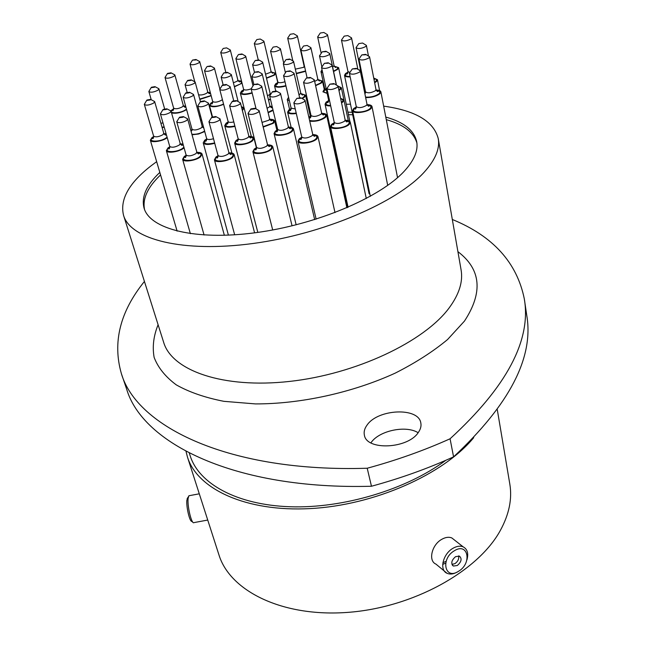 <?xml version="1.0" encoding="UTF-8"?>
<svg xmlns="http://www.w3.org/2000/svg" width="645" height="645" viewBox="0 0 645 645"><rect width="100%" height="100%" fill="white"/><g stroke="black" fill="none" stroke-linecap="round" stroke-linejoin="round"><path stroke-width="0.97" d="M418.476 432.223C420.637 429.062 421.419 425.974 420.822 422.975C418.653 407.043 377.93 408.874 367.078 425.063C364.562 428.465 363.667 431.819 364.385 435.125C366.425 450.863 408.341 448.847 418.476 432.223M370.907 442.865L371.125 442.551C379.228 430.61 405.963 424.99 418.129 432.714M383.662 106.135C415.598 110.585 433.795 121.405 438.245 138.611C440.019 148.6 435.407 159.718 424.394 171.965C397.078 202.409 323.54 234.046 253.146 243.471C182.656 253.042 130.379 239.351 123.542 215.325C119.712 199.563 128.903 183.043 151.124 165.773L156.662 161.653M445.8 460.312C406.366 489.603 343.277 508.574 290.016 506.752C236.675 504.93 198.894 483.621 190.21 455.91L189.299 453.064M473.712 437.681C443.357 474.526 374.543 505.212 310.253 508.591C245.882 512.098 197.233 488.991 187.469 457.079L186.002 451.339M497.295 409.688L509.8 483.968C512.315 498.779 509.163 514.267 500.343 530.44C478.018 571.438 412.953 607.671 347.631 612.395C282.252 617.305 229.951 590.989 218.945 554.869L187.469 457.079M347.929 112.141L352.178 112.278M385.783 117.076C403.786 122.09 414.098 130.29 416.702 141.658C418.355 150.616 414.114 160.557 403.98 171.506C379.534 197.862 315.953 224.758 255.541 232.716C195.056 240.795 149.898 229.056 144.069 208.125C141.166 196.943 146.423 185.034 159.831 172.417M371.464 486.249C234.458 489.99 142.489 443.163 126.678 389.209L121.389 373.665C136.885 426.78 229.112 472.608 367.207 468.238L371.464 486.249C400.416 478.356 427.788 468.56 453.572 456.862L450.073 438.777C424.047 450.476 396.425 460.296 367.207 468.238M450.073 438.777C506.688 386.847 531.432 340.213 524.312 298.893L526.772 315.494C533.955 357.459 509.558 404.584 453.572 456.862M144.424 281.454C120.059 311.591 112.383 342.334 121.389 373.665M524.312 298.893C516.943 262.571 492.949 236.102 452.314 219.477M346.276 104.256L350.501 104.192M192.831 522.168L191.775 521.402C189.582 521.595 186.066 506.317 186.889 500.085L187.905 497.505M189.783 495.586L188.88 495.755L188.114 498.424C187.195 505.551 191.21 523.047 193.71 522.805M458.506 571.309C472.309 563.424 468.173 541.913 454.354 550.765C440.269 558.804 444.84 580.355 458.506 571.309M457.692 571.776L457.636 571.809C453.685 574.147 450.154 574.639 447.033 573.284C439.116 570.148 442.857 553.958 452.887 548.347C456.692 546.138 460.103 545.63 463.126 546.823C467.415 549.113 468.689 553.466 466.932 559.876M455.555 556.675C451.444 560.279 450.726 563.408 453.395 566.052L457.329 565.488C461.441 561.86 462.151 558.731 459.442 556.103L455.555 556.675M451.943 564.399L455.007 563.601C457.99 561.384 459.184 558.804 458.579 555.877M447.033 573.284L435.923 564.093C428.038 560.932 431.69 544.904 441.64 539.397C445.421 537.221 448.815 536.737 451.831 537.946L454.677 540.179M445.647 563.158L442.696 564.383M446.122 561.287L442.897 562.73M254.606 72.192L258.024 72.111L258.282 71.619L254.606 72.192M261.273 73.337L262.225 73.99L261.515 75.134C257.234 77.327 254.033 77.779 251.905 76.497L252.445 75.481M268.151 112.738L273.109 110.424M272.142 106.417L270.053 106.304M296.821 98.387L300.594 98.346L300.828 97.798L296.821 98.387M303.851 99.532L305.045 100.362L304.367 101.612C299.764 104.079 296.265 104.53 293.878 102.966L294.588 101.692M301.771 137.167L299.224 138.812L297.99 141.239C298.304 144.803 312.64 143.085 316.784 138.965L317.961 136.603C317.566 135.337 315.84 134.676 312.801 134.603M250.969 108.9L250.663 109.352L254.654 108.876L254.92 108.296L250.969 108.9M257.976 109.989L259.185 110.803L258.411 112.141C253.824 114.6 250.381 115.068 248.067 113.544L248.752 112.262M256.597 147.56L254.275 149.068L252.896 151.672C253.267 155.147 267.127 153.389 271.44 149.301L272.771 146.762C272.343 145.512 270.61 144.875 267.57 144.851M211.85 117.156L211.512 117.632L215.454 117.148L215.753 116.535L211.85 117.156M218.84 118.196L220.05 118.986L219.203 120.405C214.64 122.84 211.229 123.324 208.988 121.849L209.649 120.575M218.042 155.679L215.922 157.058L214.406 159.815C214.833 163.193 228.282 161.411 232.732 157.356L234.183 154.671C233.748 153.429 232.006 152.825 228.967 152.841M232.458 101.168L232.144 101.612L236.014 101.136L236.296 100.572L232.458 101.168M239.343 102.257L240.472 102.998L239.682 104.321C235.207 106.675 231.853 107.143 229.636 105.732L230.265 104.538M238.223 139.102L236.038 140.505L234.627 143.061C234.99 146.334 248.349 144.577 252.638 140.666L253.993 138.175C253.582 136.99 251.897 136.393 248.938 136.401M253.928 84.511L257.436 84.447L257.694 83.923L253.928 84.511M260.717 85.64L261.749 86.341L261.015 87.551C256.637 89.832 253.348 90.292 251.163 88.929L251.752 87.833M263.192 127.081L273.391 123.26L274.649 120.962C274.27 119.825 272.642 119.26 269.755 119.26M272.529 91.638L272.238 92.05L276.157 91.582L276.407 91.05L272.529 91.638M279.43 92.767L280.535 93.533L279.825 94.767C275.342 97.137 271.956 97.597 269.675 96.137L270.32 94.952M277.713 129.661L275.334 131.177L274.052 133.571C274.367 136.925 288.113 135.192 292.258 131.258L293.483 128.919C293.088 127.726 291.419 127.113 288.452 127.081M306.415 78.013L310.06 77.94L310.293 77.44L306.415 78.013M313.285 79.198L314.341 79.948L313.696 81.085C309.253 83.423 305.875 83.866 303.569 82.423L304.206 81.286M309.753 121.179C315.647 121.76 320.912 120.486 325.548 117.35L326.66 115.189C326.289 114.02 324.645 113.407 321.726 113.359M311.059 115.794L308.842 117.14M329.901 84.156L333.683 84.092L333.9 83.584L329.901 84.156M336.892 85.358L338.028 86.164L337.408 87.317C332.852 89.744 329.369 90.179 326.959 88.631L327.66 87.414M334.295 122.655L331.619 124.364L330.506 126.597C330.756 130.137 345.26 128.444 349.235 124.396L350.3 122.219C349.929 120.986 348.236 120.325 345.236 120.236M352.331 68.926L356.072 68.838L356.274 68.362L352.331 68.926M359.241 70.168L360.297 70.934L359.725 71.99C355.25 74.352 351.815 74.788 349.421 73.288L350.09 72.143M356.314 106.917L353.581 108.634L352.557 110.698C352.75 114.133 367.215 112.456 371.028 108.537L372.004 106.53C371.657 105.345 370.02 104.708 367.078 104.611M286.34 71.442L289.863 71.353L290.105 70.869L286.34 71.442M293.088 72.611L294.072 73.304L293.411 74.425C289.065 76.674 285.791 77.118 283.582 75.771L284.163 74.707M291.169 108.513L288.799 109.997L287.597 112.174C288.38 113.802 291.282 114.238 296.305 113.48M324.387 63.331L327.983 63.234L328.192 62.767L324.387 63.331M331.159 64.548L332.135 65.25L331.538 66.306C327.176 68.572 323.855 69.007 321.581 67.62L322.178 66.564M328.676 100.547L326.128 102.128L325.048 104.184C325.459 105.417 327.338 105.998 330.692 105.925M341.568 102.934L342.906 101.983L343.938 99.975L340.584 98.29M358.838 43.586L362.595 43.038L358.838 43.586M365.522 44.852L366.408 45.513L365.876 46.456C361.611 48.641 358.346 49.068 356.072 47.73L356.637 46.754M363.183 85.334L364.215 85.334M374.656 82.762L376.543 81.504L377.462 79.714L373.729 78.053M361.813 54.906L365.473 54.793L365.667 54.357L361.813 54.906M368.609 56.171L369.585 56.881L369.037 57.873C364.667 60.146 361.313 60.574 358.967 59.155L359.579 58.098M365.651 97.605C371.488 97.677 376.253 96.379 379.945 93.702L380.881 91.832C380.558 90.703 378.962 90.098 376.108 90.018M365.57 92.243L364.667 92.695M322.25 51.81L325.749 51.697L325.959 51.253L322.25 51.81M328.902 53.035L329.797 53.688L329.208 54.688C324.959 56.865 321.726 57.3 319.517 55.994L320.065 55.018M326.096 88.494L323.992 89.832L322.927 91.792L327.16 93.42M338.947 90.542L340.318 89.591L341.334 87.68L338.004 86.091M286.041 59.598L289.476 59.493L289.702 59.034L286.041 59.598M292.669 60.775L293.572 61.42L292.927 62.484C288.686 64.645 285.493 65.089 283.349 63.815L283.881 62.839M288.581 97.274L287.267 99.459L289.411 100.838M302.231 98.596L304.456 97.21L305.577 95.178L300.925 93.59M303.561 46.005L307.165 45.456L303.561 46.005M310.1 47.214L310.938 47.819L310.334 48.81C306.173 50.907 303.037 51.342 300.909 50.117L301.409 49.205M315.607 85.696L321.412 82.987L322.468 81.101L317.945 79.569M320.299 33.016L323.846 32.476L320.299 33.016M326.749 34.249L327.531 34.822L326.959 35.749C322.879 37.781 319.783 38.216 317.687 37.031L318.162 36.176M322.04 69.741L320.968 71.571L322.694 72.78M333.578 71.506L337.617 69.394L338.609 67.636L334.215 66.161M344.188 36.128L347.832 35.588L344.188 36.128M350.743 37.378L351.565 37.99L351.025 38.918C346.865 41.022 343.688 41.449 341.495 40.2L342.011 39.289M348.002 72.063L345.494 73.57L344.511 75.368C344.914 76.537 346.792 77.045 350.162 76.908M360.563 70.12L358.797 69.902M290.25 34.266L293.725 33.717L290.25 34.266M296.627 35.459L297.377 35.999L296.773 36.95C292.749 38.942 289.726 39.377 287.702 38.257L288.146 37.434M296.361 73.683L305.641 71.337M273.149 47.085L276.673 46.529L273.149 47.085M279.608 48.262L280.414 48.835L279.769 49.85C275.673 51.898 272.601 52.342 270.553 51.173L271.029 50.302M277.866 82.495L275.689 83.81L274.52 85.785C275.858 87.599 279.672 87.664 285.961 85.995M256.823 39.579L260.241 39.031L256.823 39.579M263.16 40.74L263.91 41.264L263.249 42.256C259.258 44.223 256.275 44.666 254.315 43.578L254.743 42.772M266.514 78.263L274.431 75.142L275.576 73.256L271.263 71.934M255.251 60.501L258.581 60.404L258.83 59.937L255.251 60.501M261.806 61.654L262.676 62.259L261.983 63.347C257.806 65.459 254.686 65.911 252.614 64.694L253.114 63.758M268.522 100.096L270.457 99.386M270.956 93.993L270.336 93.993M238.465 54.535L241.698 54.43L241.948 53.97L238.465 54.535M244.906 55.672L245.721 56.236L245.019 57.308C240.932 59.348 237.892 59.791 235.901 58.655L236.36 57.784M243.641 89.816L241.609 91.042L240.335 93.122C241.811 94.96 245.753 94.944 252.187 93.082M223.226 48.44L226.621 47.875L223.226 48.44M229.564 49.56L230.33 50.084L229.612 51.132C225.613 53.1 222.654 53.551 220.735 52.479L221.154 51.664M234.417 86.841L242.044 83.181M241.52 81.093L238.102 80.681M192.557 60.074L195.677 59.977L195.959 59.501L192.557 60.074M198.942 61.162L199.732 61.694L198.95 62.815C194.919 64.806 191.96 65.266 190.057 64.194L190.485 63.347M199.837 99.443L211.149 95.734M210.294 92.517L207.956 92.42M207.101 66.516L210.31 66.427L210.593 65.935L207.101 66.516M213.592 67.612L214.438 68.185L213.664 69.329C209.544 71.393 206.505 71.853 204.538 70.708L204.997 69.805M212.745 101.999L210.834 103.16L209.448 105.393C211.713 107.473 216.446 107.126 223.638 104.345M223.815 72.925L227.129 72.845L227.403 72.345L223.815 72.925M230.41 74.038L231.321 74.651L230.563 75.828C226.355 77.964 223.226 78.424 221.179 77.207L221.678 76.231M242.383 110.569L244.124 108.013L241.375 106.594M151.462 87.244L151.107 87.696L154.639 87.196L154.961 86.648L151.462 87.244M158.025 88.276L158.928 88.857L158.041 90.147C153.865 92.251 150.817 92.727 148.882 91.582L149.35 90.631M162.145 127.613L164.209 127.154M167.571 73.393L167.24 73.812L170.699 73.32L171.006 72.812L167.571 73.393M174.037 74.457L174.876 75.005L174.029 76.207C169.941 78.239 166.95 78.706 165.047 77.61L165.483 76.723M173.707 108.65L170.82 110.795M171.562 112.972C176.351 113.786 181.358 112.673 186.599 109.618M185.623 106.078L183.527 106.022M187.671 80.44L187.348 80.867L190.92 80.375L191.218 79.851L187.671 80.44M194.258 81.512L195.169 82.109L194.347 83.342C190.146 85.463 187.058 85.938 185.067 84.753L185.55 83.785M200.595 120.478L201.659 120.155M185.873 92.872L185.534 93.315L189.203 92.824L189.509 92.267L185.873 92.872M192.573 93.92L193.565 94.573L192.718 95.871C188.421 98.08 185.244 98.556 183.196 97.298L183.728 96.25M192.033 134.789L198.555 134.031L204.739 131.54M203.473 126.855L202.369 126.863M192.073 129.581L190.799 130.33M146.995 100.007L146.625 100.483L150.245 99.975L150.575 99.395L146.995 100.007M153.679 101.023L154.663 101.644L153.736 103.007C149.463 105.191 146.334 105.675 144.351 104.466L144.859 103.442M153.703 136.522L151.994 137.595L150.341 140.231C150.745 143.093 162.806 141.303 167.184 137.716L167.232 137.683M166.104 133.749L163.935 133.7M222.477 85.076L222.162 85.487L225.879 85.011L226.153 84.479L222.477 85.076M229.185 86.164L230.176 86.833L229.402 88.067C225.089 90.292 221.872 90.752 219.768 89.462L220.316 88.413M228.177 121.913L226.105 123.211L224.71 125.606C225.782 127.396 229.201 127.654 234.957 126.38M200.579 101.483L200.24 101.942L204.022 101.45L204.328 100.878L200.579 101.483M207.4 102.539L208.472 103.24L207.634 104.587C203.223 106.877 199.958 107.36 197.822 106.014L198.402 104.877M206.722 138.933L204.715 140.215L203.215 142.811C204.546 144.794 208.383 144.956 214.737 143.303M179.584 117.221L179.221 117.713L183.075 117.213L183.39 116.6L179.584 117.221M186.502 118.237L187.663 118.97L186.76 120.422C182.261 122.792 178.939 123.276 176.778 121.889L177.399 120.671M186.155 155.251L184.22 156.501L182.608 159.299C183.051 162.524 196.007 160.718 200.506 156.791L202.054 154.05C201.611 152.865 199.894 152.293 196.902 152.349M163.153 109.432L162.79 109.908L166.531 109.408L166.853 108.812L163.153 109.432M169.966 110.44L171.038 111.125L170.127 112.536C165.733 114.81 162.5 115.302 160.428 113.996L160.992 112.875M169.812 146.746L167.99 147.915L166.362 150.64C166.781 153.687 179.302 151.889 183.752 148.124L184.091 147.842M183.011 144.028L180.318 143.883M144.512 209.415C142.408 198.531 147.761 187.034 160.573 174.924M348.453 114.649L352.702 114.786M386.282 119.639C403.52 124.485 413.727 132.273 416.904 143.021M123.542 215.325L163.677 342.398C171.909 370.553 222.831 388.854 289.436 381.437C355.959 374.189 424.329 341.665 449.178 307.875C459.184 294.281 463.15 281.623 461.086 269.892L438.245 138.611M457.91 251.655C481.065 269.247 483.234 292.403 464.44 321.121L447.557 339.536C433.005 351.63 415.549 362.829 395.183 373.141C352.573 392.652 300.626 404.044 255.388 403.907L223.896 401.327C204.973 397.618 189.098 392.128 176.254 384.855C165.386 376.761 158.009 367.602 154.131 357.394C152.228 346.808 153.55 335.924 158.098 324.741M268.062 112.383L272.964 109.827M272.287 107.005L270.279 106.731M267.062 108.263L269.231 107.094L269.916 105.893L262.225 73.99M301.796 137.699L300.183 138.82C294.193 143.746 310.656 143.924 315.808 138.957C317.816 136.796 316.88 135.515 313.002 135.095M301.771 137.998L300.514 139.393C301.102 139.86 301.513 139.054 301.731 136.982C304.126 138.675 307.576 138.256 312.091 135.732L312.752 134.426L305.045 100.362M256.637 148.092L255.21 149.084C248.938 154.066 265.031 154.324 270.489 149.293C272.674 147.036 271.771 145.722 267.78 145.335M256.613 148.382L255.38 149.793C255.992 150.245 256.379 149.438 256.557 147.374C258.871 149.011 262.281 148.576 266.78 146.068L267.514 144.665L259.185 110.803M218.091 156.203L216.841 157.074C210.334 162.097 226.089 162.419 231.797 157.34C234.135 155.01 233.272 153.671 229.193 153.316M218.075 156.493L216.865 157.912C217.478 158.356 217.857 157.541 218.002 155.477C220.251 157.066 223.613 156.614 228.096 154.131L228.911 152.647L220.05 118.986M238.255 139.618L236.949 140.513C230.708 145.319 246.269 145.512 251.711 140.658C253.92 138.465 253.066 137.208 249.155 136.869M238.223 139.892L237.021 141.255C237.602 141.723 237.989 140.916 238.174 138.836C240.392 140.368 243.705 139.925 248.099 137.514L248.849 136.143L240.472 102.998M263.096 126.694L272.48 123.26C274.544 121.212 273.714 120.026 269.981 119.704M262.039 122.397L268.949 120.188L269.65 118.922L261.749 86.341M277.729 130.177L276.262 131.185C270.271 135.926 286.13 136.047 291.314 131.249C293.362 129.153 292.483 127.92 288.67 127.557M277.697 130.451L276.479 131.798C277.052 132.265 277.447 131.459 277.664 129.387C279.946 130.959 283.292 130.532 287.694 128.113L288.38 126.823L280.535 93.533M309.592 120.454C314.704 121.51 319.702 120.478 324.604 117.35C326.499 115.366 325.604 114.189 321.936 113.818M311.059 116.302L309.003 117.85M311.027 116.576L309.793 117.882C310.358 118.358 310.761 117.559 311.011 115.487C313.317 117.051 316.655 116.64 321.017 114.246L321.637 113.052L314.341 79.948M334.312 123.179L332.586 124.372C326.878 129.137 343.39 129.202 348.26 124.388C350.114 122.365 349.171 121.139 345.438 120.72M334.271 123.469L333.014 124.824C333.578 125.307 333.997 124.509 334.255 122.429C336.666 124.098 340.108 123.695 344.583 121.212L345.172 120.01L338.028 86.164M356.314 107.433L354.54 108.634C349.082 113.206 365.433 113.149 370.053 108.545C371.794 106.635 370.867 105.482 367.279 105.079M356.266 107.699L355.008 109.005C355.572 109.481 355.992 108.683 356.274 106.619C358.66 108.231 362.055 107.836 366.449 105.425L367.005 104.313L360.297 70.934M291.161 109.005L289.694 109.989C287.404 112.778 289.581 113.818 296.216 113.117M291.121 109.263L289.919 110.529C290.476 111.005 290.863 110.206 291.105 108.134L295.257 108.941M341.455 102.402L341.971 101.991C343.543 100.443 343.116 99.386 340.697 98.814M328.66 101.047L327.047 102.12C325.088 104.208 326.273 105.337 330.603 105.506M328.619 101.297L327.402 102.555C327.942 103.039 328.353 102.241 328.619 100.168L329.611 100.934M374.56 82.294L375.616 81.528C377.132 79.98 376.527 78.98 373.826 78.521M362.361 81.222L362.498 79.746L363.224 80.399M363.095 84.89L364.135 84.93M365.554 97.105C370.851 97.411 375.334 96.282 378.994 93.718C380.655 91.921 379.76 90.832 376.317 90.461M365.546 92.735L364.764 93.186M364.933 94.041L365.522 91.856C367.86 93.396 371.181 93.001 375.479 90.679L376.003 89.639L369.585 56.881M338.843 90.042L339.407 89.607C340.955 88.107 340.528 87.099 338.109 86.583M326.193 88.929L324.878 89.816C323.121 91.542 323.855 92.598 327.063 92.977M301.796 98.346L303.569 97.218C305.432 95.379 304.625 94.307 301.15 94.009M299.022 94.984L300.78 93.146L293.572 61.42M288.734 97.935L289.25 100.168M315.534 85.366L320.533 83.003C322.298 81.262 321.508 80.254 318.17 79.972M314.655 81.391L317.195 80.109L317.783 79.069L310.938 47.819M333.505 71.16L336.755 69.418C338.423 67.773 337.649 66.822 334.441 66.548M332.651 67.128L334.029 65.613L327.531 34.822M322.186 70.442L322.54 72.071M360.692 70.781L360.047 70.547M347.961 72.522L346.373 73.554C344.551 75.489 345.793 76.481 350.09 76.537M347.913 72.748L346.728 73.901C347.252 74.377 347.655 73.586 347.953 71.531L349.832 72.369M295.329 69.144L303.569 67.346L304.158 66.346L297.377 35.999M296.281 73.328L305.561 70.95M277.834 82.947L276.528 83.794C274.48 86.93 277.6 87.551 285.88 85.672M277.785 83.165L276.657 84.31C277.173 84.785 277.552 83.987 277.802 81.939C278.785 83.028 281.172 82.963 284.969 81.746M266.441 77.964L273.609 75.159C275.455 73.474 274.746 72.522 271.497 72.305M265.538 74.191L270.408 72.385L271.045 71.345L263.91 41.264M267.473 95.75L269.497 94.654L270.166 93.517L262.676 62.259M268.433 99.757L270.368 99.016M243.608 90.268L242.431 91.034C240.287 94.323 243.512 94.896 252.106 92.751M243.568 90.485L242.456 91.638C242.972 92.098 243.342 91.308 243.568 89.26C244.721 90.373 247.245 90.227 251.147 88.817M234.337 86.543L240.392 83.979C242.359 82.229 241.673 81.254 238.344 81.052M233.385 82.794L237.191 81.206L237.884 80.101L230.33 50.084M199.74 99.08L210.214 95.839L210.988 95.138M210.455 93.106L208.198 92.791M198.571 94.751C201.111 95.331 203.917 94.759 206.981 93.033L207.73 91.856L199.732 61.694M212.729 102.458L211.649 103.16C206.521 106.772 217.139 107.53 223.541 103.958M212.689 102.676L211.576 103.861C212.108 104.313 212.471 103.514 212.665 101.467C214.64 102.708 217.647 102.273 221.695 100.16L222.364 99.443M242.238 110.005C243.649 108.634 243.407 107.683 241.52 107.151M160.895 123.276L162.992 122.905M162.048 127.275L164.112 126.831M173.69 109.102L172.779 109.69C166.741 113.883 180.439 113.842 185.792 109.618L186.445 109.061M185.776 106.627L183.777 106.409M173.65 109.319L172.562 110.497C173.102 110.948 173.457 110.142 173.618 108.094C175.521 109.287 178.488 108.844 182.503 106.764L183.317 105.506L174.876 75.005M199.434 116.181L200.482 115.834M200.506 120.139L201.562 119.825M203.602 127.339L202.603 127.283M192.081 130.072L190.944 130.846M191.17 131.661L192 129.177C194.048 130.532 197.193 130.088 201.409 127.831L202.224 126.468L193.565 94.573M191.888 134.265C196.362 134.547 200.603 133.475 204.61 131.048M153.712 137.006L152.825 137.603C146.367 142.166 160.597 142.327 166.345 137.716L167.063 137.087M166.273 134.337L164.185 134.112M153.679 137.248L152.559 138.538C153.139 138.973 153.494 138.159 153.615 136.095C155.606 137.401 158.702 136.942 162.895 134.716L163.782 133.289L154.663 101.644M228.177 122.405L226.975 123.211C224.412 126.452 227.04 127.388 234.869 126.025M228.145 122.655L226.984 123.937C227.556 124.38 227.927 123.582 228.104 121.518C228.709 122.51 230.612 122.639 233.812 121.921M206.747 139.441L205.594 140.223C202.909 143.875 205.924 144.778 214.64 142.932M206.714 139.707L205.545 141.037C206.126 141.489 206.497 140.674 206.658 138.611C207.505 139.755 209.794 139.796 213.503 138.715M186.195 155.767L185.107 156.517C178.504 161.452 193.758 161.766 199.595 156.775C202.038 154.437 201.216 153.115 197.136 152.817M186.179 156.042L184.994 157.436C185.591 157.888 185.962 157.074 186.099 154.994C188.267 156.493 191.549 156.034 195.959 153.607L196.822 152.099L187.663 118.97M169.845 147.245L168.853 147.923C162.306 152.688 177.069 152.93 182.874 148.108L183.881 147.116M183.212 144.746L180.56 144.319M169.812 147.512L168.659 148.858C169.256 149.293 169.611 148.479 169.74 146.415C171.82 147.818 175.013 147.358 179.326 145.028L180.205 143.553L171.038 111.125M207.738 520.055L194.314 522.539M199.289 493.812L188.88 495.755M187.147 498.617L188.413 496.755M452.371 565.222L453.395 566.052M451.831 537.946L463.126 546.823M254.323 72.579L251.897 76.344M270.432 106.925L272.037 107.497C271.755 108.158 271.045 107.618 269.916 105.893M253.888 84.543L251.905 76.497M258.282 71.619L262.168 73.844M296.547 98.79L293.862 102.773M313.156 135.345L314.889 136.047C314.55 136.724 313.841 136.184 312.752 134.426M301.731 136.982L293.878 102.966M316.139 219.147L297.99 141.239M334.997 212.592L317.961 136.603M300.828 97.798L304.972 100.177M250.663 109.352L248.043 113.351M267.941 145.585L269.691 146.254C269.368 146.939 268.651 146.407 267.514 144.665M256.557 147.374L248.067 113.544M272.698 229.975L252.896 151.672M292.072 225.847L272.771 146.762M254.92 108.296L259.105 110.617M211.512 117.632L208.964 121.655M229.354 153.558L231.112 154.211C230.789 154.889 230.055 154.365 228.911 152.647M218.002 155.477L208.988 121.849M234.667 234.812L214.406 159.815M254.598 232.837L234.183 154.671M215.753 116.535L219.977 118.801M232.144 101.612L229.62 105.546M249.317 137.095L251.026 137.724C250.736 138.409 250.01 137.877 248.849 136.143M238.174 138.836L229.636 105.732M257.831 232.402L234.627 143.061M256.379 147.673L253.993 138.175M236.296 100.572L240.4 102.837M253.638 84.914L251.147 88.76M270.134 119.922L271.795 120.526C271.497 121.195 270.779 120.655 269.65 118.922M256.105 108.957L251.163 88.929M276.858 130.121L274.649 120.962M257.694 83.923L261.685 86.188M272.238 92.05L269.658 95.96M288.823 127.783L290.524 128.436C290.218 129.113 289.5 128.573 288.38 126.823M277.664 129.387L269.675 96.137M296.16 224.831L274.052 133.571M314.671 219.606L293.483 128.919M276.407 91.05L280.47 93.364M306.157 78.392L303.553 82.246M322.089 114.044L323.75 114.697C323.443 115.366 322.734 114.818 321.637 113.052M311.011 115.487L303.569 82.423M346.889 207.771L326.66 115.189M310.293 77.44L314.276 79.787M329.651 84.527L326.942 88.446M345.583 120.962L347.292 121.663C346.97 122.34 346.268 121.792 345.172 120.01M334.255 122.429L326.959 88.631M348.09 207.255L330.506 126.597M366.271 198.515L350.3 122.219M333.9 83.584L337.956 85.987M352.106 69.265L349.413 73.111M367.424 105.312L369.093 105.99C368.763 106.659 368.061 106.094 367.005 104.313M356.274 106.619L349.421 73.288M370.319 196.322L352.557 110.698M387.701 185.397L372.004 106.53M356.274 68.362L360.233 70.773M286.082 71.813L283.566 75.61M291.105 108.134L283.582 75.771M291.153 127.339L287.597 112.174M299.594 97.492L294.072 73.304M290.105 70.869L294.015 73.151M324.145 63.678L321.565 67.459M340.778 99.193L340.882 99.677M328.619 100.168L321.581 67.62M347.582 207.472L325.048 104.184M348.284 120.631L343.938 99.975M336.327 85.019L332.135 65.25M328.192 62.767L332.078 65.097M358.628 43.892L356.064 47.577M373.874 78.771L374.761 79.246L373.971 79.287M362.498 79.746L356.072 47.73M379.574 90.582L377.462 79.714M368.489 56.091L366.408 45.513M362.595 43.038L366.36 45.368M361.595 55.228L358.959 58.993M364.82 93.469L365.497 92.993M376.454 90.679L378.075 91.324C377.768 91.985 377.075 91.429 376.003 89.639M365.522 91.856L358.967 59.155M397.546 177.649L380.881 91.832M365.667 54.357L369.529 56.728M322.016 52.14L319.509 55.849M326.281 89.357L325.193 90.236L326.233 89.131M338.182 86.906L338.286 87.406M321.863 66.862L319.517 55.994M343.874 99.757L341.334 87.68M336.456 85.1L329.797 53.688M325.959 51.253L329.748 53.543M285.783 59.953L283.332 63.67M301.296 94.202L302.876 94.775C302.594 95.428 301.9 94.888 300.78 93.146M285.429 72.796L283.349 63.815M289.589 109.408L287.267 99.459M310.31 116.181L305.577 95.178M289.702 59.034L293.523 61.275M303.319 46.335L300.901 49.979M318.308 80.149L319.847 80.706C319.581 81.359 318.888 80.81 317.783 79.069M307.052 77.65L300.909 50.117M324.306 89.574L322.468 81.101M307.165 45.456L310.89 47.682M320.073 33.33L317.671 36.902M334.57 66.725L336.069 67.257C335.803 67.894 335.126 67.354 334.029 65.613M321.194 53.35L317.687 37.031M324.806 89.228L320.968 71.571M349.888 121.486L338.609 67.636M323.846 32.476L327.483 34.693M343.97 36.434L341.487 40.054M347.953 71.531L341.495 40.2M369.109 193.798L344.511 75.368M357.894 69.354L351.565 37.99M347.832 35.588L351.517 37.861M290.008 34.58L287.686 38.128M304.795 67.54L304.158 66.346M292.83 60.824L287.702 38.257M293.725 33.717L297.337 35.886M272.891 47.432L270.545 51.044M277.802 81.939L270.553 51.173M275.705 90.776L274.52 85.785M283.695 63.008L280.414 48.835M276.673 46.529L280.365 48.714M256.565 39.917L254.299 43.457M271.634 72.466L273.109 72.941C272.875 73.586 272.182 73.054 271.045 71.345M258.21 59.711L254.315 43.578M277.769 82.544L275.576 73.256M260.241 39.031L263.861 41.151M254.977 60.872L252.606 64.556M270.634 94.484L270.166 93.517M254.477 72.305L252.614 64.694M258.83 59.937L262.62 62.122M238.182 54.906L235.893 58.526M243.568 89.26L235.901 58.655M244.028 107.771L240.335 93.122M253.017 85.874L245.721 56.236M241.948 53.97L245.672 56.115M222.944 48.794L220.727 52.358M238.481 81.206L239.972 81.681C239.747 82.326 239.045 81.802 237.884 80.101M225.782 72.192L220.735 52.479M226.621 47.875L230.281 49.971M192.25 60.461L190.041 64.065M208.343 92.953L209.851 93.42C209.641 94.073 208.932 93.557 207.73 91.856M194.774 81.689L190.057 64.194M195.959 59.501L199.676 61.573M206.795 66.903L204.521 70.571M212.665 101.467L204.538 70.708M212.479 116.793L209.448 105.393M219.84 88.978L214.438 68.185M210.593 65.935L214.382 68.056M223.509 73.328L221.162 77.053M223.114 84.713L221.179 77.207M251.324 136.563L244.124 108.013M238.158 101.596L231.321 74.651M227.403 72.345L231.265 74.514M151.107 87.696L148.866 91.437M151.244 99.749L148.882 91.582M164.612 108.787L158.928 88.857M154.961 86.648L158.872 88.728M167.24 73.812L165.023 77.481M183.922 106.578L185.47 107.046C185.252 107.707 184.535 107.191 183.317 105.506M173.618 108.094L165.047 77.61M171.006 72.812L174.819 74.876M187.348 80.867L185.05 84.608M187.131 92.291L185.067 84.753M200.426 101.62L195.169 82.109M191.218 79.851L195.113 81.98M185.534 93.315L183.18 97.145M191.049 131.217L192.049 130.322M202.764 127.484L203.683 127.629M203.828 128.178L202.224 126.468M192 129.177L183.196 97.298M189.509 92.267L193.5 94.428M146.625 100.483L144.335 104.313M164.346 134.305L165.991 134.821C165.741 135.498 165.007 134.982 163.782 133.289M153.615 136.095L144.351 104.466M177.133 231.136L150.341 140.231M150.575 99.395L154.598 101.507M222.162 85.487L219.752 89.308M228.104 121.518L219.768 89.462M231.91 153.091L224.71 125.606M233.692 100.58L230.176 86.833M226.153 84.479L230.112 86.68M200.24 101.942L197.805 105.845M206.658 138.611L197.822 106.014M228.411 235.151L203.215 142.811M212.124 116.971L208.472 103.24M204.328 100.878L208.4 103.087M179.221 117.713L176.762 121.703M197.305 153.042L199.039 153.647C198.749 154.332 198.007 153.816 196.822 152.099M186.099 154.994L176.778 121.889M204.078 235.014L182.608 159.299M224.363 235.304L202.054 154.05M183.39 116.6L187.582 118.801M162.79 109.908L160.403 113.826M180.721 144.536L182.414 145.093C182.132 145.77 181.398 145.254 180.205 143.553M169.74 146.415L160.428 113.996M190.38 233.667L166.362 150.64M166.853 108.812L170.965 110.964"/></g></svg>
